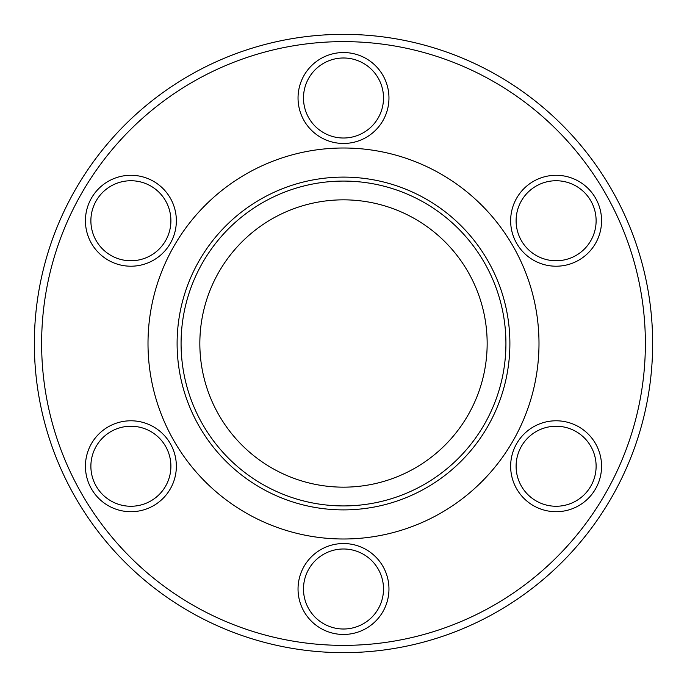 <?xml version="1.0" encoding="UTF-8"?>
<svg xmlns="http://www.w3.org/2000/svg" width="687" height="687" viewBox="0 0 687 687"><rect width="100%" height="100%" fill="white"/><g stroke="black" fill="none" stroke-linecap="round" stroke-linejoin="round"><path stroke-width="1.03" d="M90.882 466.25A40.009 40.009 0 0 0 130.891 506.259A40.009 40.009 0 0 0 170.9 466.25A40.009 40.009 0 0 0 130.891 426.241A40.009 40.009 0 0 0 90.882 466.25M130.891 511.712A45.462 45.462 0 0 1 85.428 466.25A45.462 45.462 0 0 1 130.891 420.788A45.462 45.462 0 0 1 176.353 466.25A45.462 45.462 0 0 1 130.891 511.712M343.5 634.462A45.462 45.462 0 0 1 298.038 588.999A45.462 45.462 0 0 1 343.5 543.537A45.462 45.462 0 0 1 388.962 588.999A45.462 45.462 0 0 1 343.5 634.462M343.5 548.99A40.009 40.009 0 0 0 303.491 588.999A40.009 40.009 0 0 0 343.5 629.009A40.009 40.009 0 0 0 383.509 588.999A40.009 40.009 0 0 0 343.5 548.99M516.1 466.25A40.009 40.009 0 0 0 556.109 506.259A40.009 40.009 0 0 0 596.118 466.25A40.009 40.009 0 0 0 556.109 426.241A40.009 40.009 0 0 0 516.1 466.25M556.109 511.712A45.462 45.462 0 0 1 510.647 466.25A45.462 45.462 0 0 1 556.109 420.788A45.462 45.462 0 0 1 601.572 466.25A45.462 45.462 0 0 1 556.109 511.712M556.109 266.212A45.462 45.462 0 0 1 510.647 220.75A45.462 45.462 0 0 1 556.109 175.288A45.462 45.462 0 0 1 601.572 220.75A45.462 45.462 0 0 1 556.109 266.212M556.109 180.741A40.009 40.009 0 0 0 516.1 220.75A40.009 40.009 0 0 0 556.109 260.759A40.009 40.009 0 0 0 596.118 220.75A40.009 40.009 0 0 0 556.109 180.741M343.5 143.463A45.462 45.462 0 0 1 298.038 98.001A45.462 45.462 0 0 1 343.5 52.538A45.462 45.462 0 0 1 388.962 98.001A45.462 45.462 0 0 1 343.5 143.463M343.5 57.991A40.009 40.009 0 0 0 303.491 98.001A40.009 40.009 0 0 0 343.5 138.01A40.009 40.009 0 0 0 383.509 98.001A40.009 40.009 0 0 0 343.5 57.991M130.891 266.212A45.462 45.462 0 0 1 85.428 220.75A45.462 45.462 0 0 1 130.891 175.288A45.462 45.462 0 0 1 176.353 220.75A45.462 45.462 0 0 1 130.891 266.212M130.891 180.741A40.009 40.009 0 0 0 90.882 220.75A40.009 40.009 0 0 0 130.891 260.759A40.009 40.009 0 0 0 170.9 220.75A40.009 40.009 0 0 0 130.891 180.741M343.5 645.376A301.876 301.876 0 0 0 645.376 343.5A301.876 301.876 0 0 0 343.5 41.624A301.876 301.876 0 0 0 41.624 343.5A301.876 301.876 0 0 0 343.5 645.376M343.5 34.35A309.15 309.15 0 0 1 652.65 343.5A309.15 309.15 0 0 1 343.5 652.65A309.15 309.15 0 0 1 34.35 343.5A309.15 309.15 0 0 1 343.5 34.35M343.5 199.84A143.66 143.66 0 0 0 199.84 343.5A143.66 143.66 0 0 0 343.5 487.16A143.66 143.66 0 0 0 487.16 343.5A143.66 143.66 0 0 0 343.5 199.84M343.5 177.109A166.391 166.391 0 0 0 177.109 343.5A166.391 166.391 0 0 0 343.5 509.891A166.391 166.391 0 0 0 509.891 343.5A166.391 166.391 0 0 0 343.5 177.109M343.5 181.076A162.424 162.424 0 0 0 181.076 343.5A162.424 162.424 0 0 0 343.5 505.924A162.424 162.424 0 0 0 505.924 343.5A162.424 162.424 0 0 0 343.5 181.076M343.5 148.006A195.494 195.494 0 0 0 148.006 343.5A195.494 195.494 0 0 0 343.5 538.994A195.494 195.494 0 0 0 538.994 343.5A195.494 195.494 0 0 0 343.5 148.006"/></g></svg>
